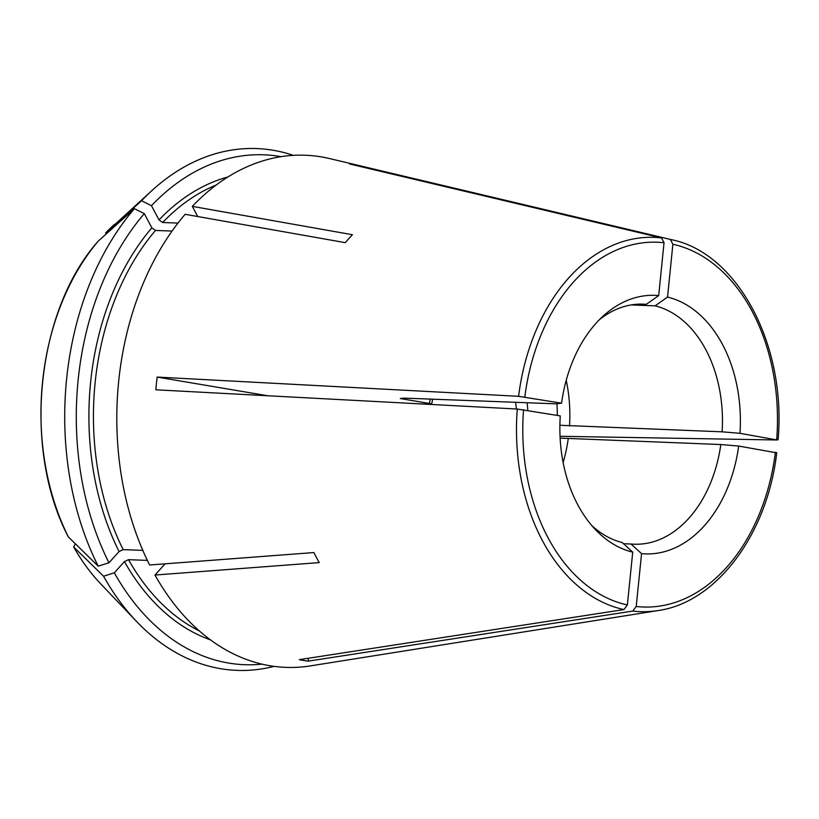 <?xml version="1.0" encoding="UTF-8"?>
<svg xmlns="http://www.w3.org/2000/svg" width="819" height="819" viewBox="0 0 819 819"><rect width="100%" height="100%" fill="white"/><g stroke="black" fill="none" stroke-linecap="round" stroke-linejoin="round"><path stroke-width="1.23" d="M308.476 658.241L308.19 661.148A249.723 174.099 -87.8 0 1 299.344 659.653L623.924 609.582L627.364 604.975L632.718 552.149A216308.823 154435.871 -80.4 0 1 622.174 542.526A120.117 83.743 92.2 0 1 591.727 525.501M623.505 543.734L631.019 544.021A216308.803 154435.851 -80.4 0 0 641.564 553.644L636.209 606.469L632.77 611.076L308.19 661.148M419.768 403.849L429.258 404.197C432.299 404.269 432.36 404.023 429.443 403.48L400.327 398.556L403.88 398.106L556.48 403.839A216308.813 14054.767 5.8 0 1 561.568 403.183A129.371 90.192 92.2 0 1 603.542 315.735A129.371 90.192 92.2 0 1 658.691 295.587L664.035 242.762L661.547 237.93L349.529 163.954A249.723 174.099 -87.8 0 1 358.374 165.448L358.312 166.042M631.091 304.944L655.128 305.845A216308.823 154435.871 -80.4 0 1 667.536 297.082L672.88 244.257L670.403 239.424L358.374 165.448M197.717 216.533L192.311 206.368L352.436 234.715A227.221 158.405 92.2 0 0 352.027 235.145A227.221 158.405 92.2 0 0 345.27 242.649L185.145 214.302A256.255 178.655 92.2 0 0 149.642 564.997L313.902 552.559A227.221 158.405 92.2 0 0 319.246 562.602L154.986 575.04A256.255 178.655 92.2 0 0 310.452 665.888L658.036 610.564C716.625 602.487 767.434 534.06 776.76 452.631M108.968 562.745L98.219 566.164A261.097 182.033 92.2 0 1 134.408 208.681L144.308 213.636A255.129 177.866 92.2 0 0 108.968 562.745L119.083 551.535L123.178 549.631L142.813 550.368M98.219 566.164A1498709.855 687760.103 152 0 1 68.417 537.018L68.253 536.783C22.154 448.822 36.097 310.913 98.28 241.083L98.393 240.96A1498709.466 825475.096 -137.9 0 1 134.408 208.681M210.534 639.905A237.039 165.254 -87.8 0 1 124.427 561.578L114.312 572.798L103.563 576.218A1498709.855 687760.103 152 0 1 73.761 547.072L75.287 543.744M73.761 547.072L73.618 546.877C81.552 560.902 90.633 573.269 100.829 583.988A217.363 151.535 -87.8 0 1 73.761 547.072M124.427 561.578L128.522 559.684L147.379 560.391M165.121 563.82L154.986 575.04M560.042 436.292L777.036 439.977L739.977 433.323A216308.803 14054.767 5.8 0 1 722.112 431.818A120.117 83.743 92.2 0 0 655.128 305.845M777.036 439.977L776.709 439.527A182.524 127.252 92.2 0 0 672.88 244.257M559.889 425.266L722.112 431.818M560.135 438.124L720.822 444.533A216308.772 14054.767 5.8 0 0 738.687 446.048L775.747 452.692M267.69 395.751L157.146 377.078A249.723 174.099 -87.8 0 0 155.856 389.803L517.291 409.039A187.285 130.569 92.2 0 0 623.924 609.582M632.718 552.149A129.371 90.192 92.2 0 1 595.505 529.688A129.371 90.192 92.2 0 1 560.278 415.909L517.291 409.039M141.574 200.737A1498709.466 825475.096 -137.9 0 0 105.559 233.026L152.846 189.732A261.097 182.033 92.2 0 0 141.574 200.737L151.474 205.702L159.019 219.901L162.653 222.502L177.989 223.075M293.304 155.354A261.097 182.033 92.2 0 0 152.846 189.732M144.308 213.636L151.853 227.836L155.487 230.436L172.072 231.06M103.563 576.218A261.097 182.033 92.2 0 0 136.64 621.549A261.097 182.033 92.2 0 0 274.109 666.359M114.312 572.798A255.129 177.866 92.2 0 0 262.019 664.148M563.134 462.5A120.117 83.743 92.2 0 0 568.222 438.8M569.502 426.085A120.117 83.743 92.2 0 0 566.216 380.313M557.309 415.407A113.646 79.228 92.2 0 0 556.92 403.777M739.977 433.323A129.371 90.192 92.2 0 0 667.536 297.082M641.564 553.644A129.371 90.192 92.2 0 0 738.687 446.048M561.568 403.183L518.581 396.314L157.146 377.078M631.019 544.021A120.117 83.743 92.2 0 0 634.141 544.215A120.117 83.743 92.2 0 0 720.822 444.533M640.028 304.115L646.283 304.351A120.117 83.743 92.2 0 0 643.161 304.146A120.117 83.743 92.2 0 0 599.457 319.635M429.258 404.197C432.299 404.269 432.36 404.023 429.443 403.48A71.57 49.898 92.2 0 1 430.272 399.099M281.071 156.654A255.129 177.866 92.2 0 0 151.474 205.702M670.403 239.424A187.285 130.569 92.2 0 1 671.959 239.783L329.504 158.548A256.255 178.655 92.2 0 0 192.311 206.368M658.691 295.587A216308.803 154435.851 -80.4 0 0 646.283 304.351M105.559 233.026A217.363 151.535 -87.8 0 1 114.332 224.498M159.019 219.901A237.039 165.254 -87.8 0 1 227.917 176.965M162.653 222.502A233.835 163.022 -87.8 0 1 216.083 185.094M68.417 537.018A217.363 151.535 -87.8 0 1 98.393 240.96M123.178 549.631A233.835 163.022 -87.8 0 1 155.487 230.436M119.083 551.535A237.039 165.254 -87.8 0 1 151.853 227.836M199.345 630.917A233.835 163.022 -87.8 0 1 128.522 559.684M527.794 410.421A71.57 49.898 92.2 0 0 527.057 402.733M516.339 408.988A63.565 44.318 92.2 0 0 515.55 402.303M523.546 409.705A182.524 127.252 92.2 0 0 627.364 604.975M636.209 606.469A182.524 127.252 92.2 0 0 775.419 452.252M664.035 242.762A182.524 127.252 92.2 0 0 524.825 396.98M661.547 237.93A187.285 130.569 92.2 0 0 571.682 274.723A187.285 130.569 92.2 0 0 518.581 396.314M632.77 611.076A187.285 130.569 92.2 0 0 658.036 610.564M100.829 583.988L136.64 621.549M671.959 239.783C738.236 253.491 786.69 346.232 778.05 439.854M432.667 399.191L431.685 404.084"/></g></svg>
